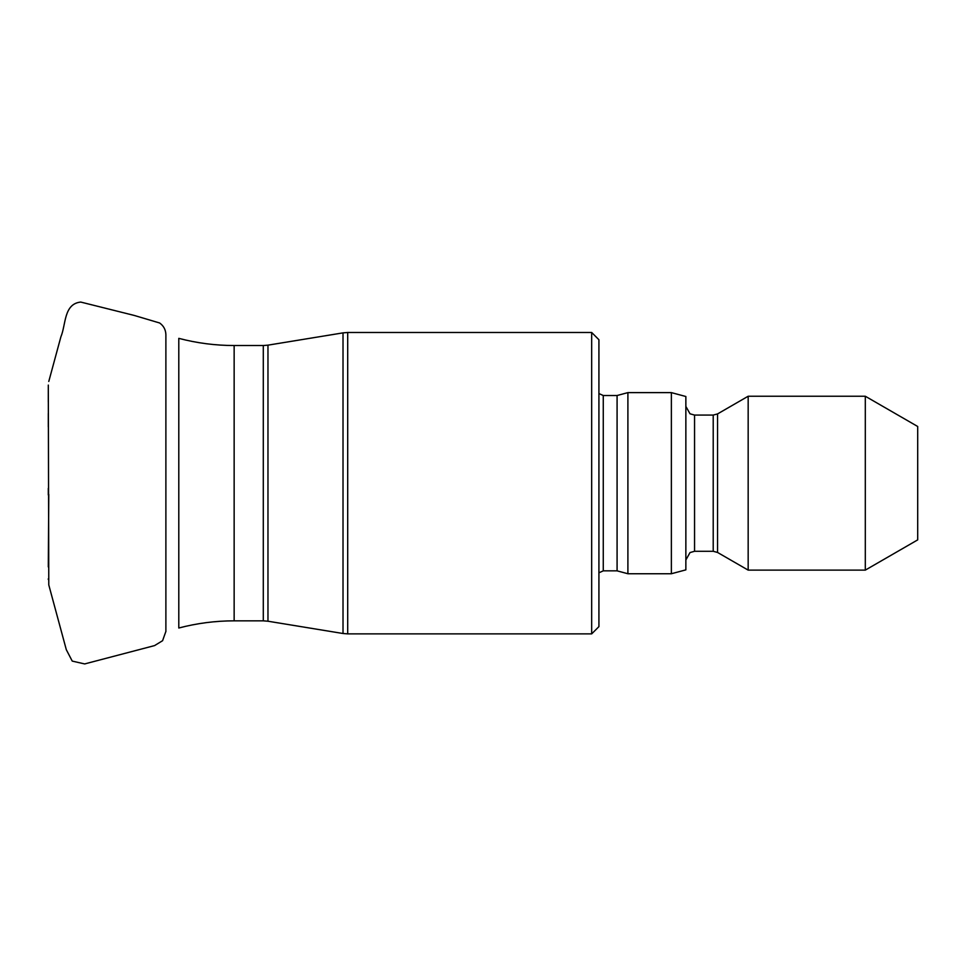 <?xml version="1.0" encoding="UTF-8"?>
<svg xmlns="http://www.w3.org/2000/svg" width="966" height="966" viewBox="0 0 966 966"><rect width="100%" height="100%" fill="white"/><g stroke="black" fill="none" stroke-linecap="round" stroke-linejoin="round"><path stroke-width="1.45" d="M591.675 633.877L591.675 332.485L347.7 332.485L347.7 633.877L591.675 633.877L598.92 626.632L598.92 339.73L591.675 332.485M603.267 395.517L603.267 570.846L617.081 570.846L617.081 395.517L603.267 395.517L598.92 393.56M617.081 570.846L627.9 573.744L627.9 392.619L617.081 395.517M671.37 392.619L685.86 396.507L685.86 569.868L671.37 573.744L671.37 392.619L627.9 392.619M748.167 570.121L748.167 396.241L717.557 413.919L717.557 552.455L748.167 570.121L865.307 570.121L865.307 396.241L748.167 396.241M865.307 570.121L917.7 539.873L917.7 426.489L865.307 396.241M48.783 494.423L48.3 566.921M263.295 345.526L234.146 345.526L234.146 620.836L263.295 620.836L263.295 345.526L267.968 345.152L267.968 621.223L343.015 633.503L343.015 332.872L347.7 332.485M234.146 620.836C215.394 620.848 196.943 623.239 178.795 628.009L178.795 338.354C196.943 343.123 215.394 345.514 234.146 345.526M694.554 415.078L713.21 415.078L713.21 551.284L694.554 551.284L694.554 415.078L690.014 413.798L685.86 406.384M165.886 631.402L162.59 640.7L154.584 645.59L84.646 663.932L72.233 661.094L66.304 649.683L48.783 584.913L48.3 386.871M267.968 345.152L343.015 332.872M603.267 570.846L598.92 572.814M671.37 573.744L627.9 573.744M694.554 551.284L690.014 552.564L685.86 559.978M713.21 551.284L717.557 552.455M713.21 415.078L717.557 413.919M343.015 633.503L347.7 633.877M263.295 620.836L267.968 621.223M48.783 584.913L48.3 385.084M48.3 387.68L48.3 401.88M48.3 413.412L48.3 426.887M48.3 488.361L48.3 494.942M48.3 578.779L48.3 579.503M165.886 631.631L165.886 334.574C165.693 329.708 163.616 325.844 159.656 322.994L134.214 315.435L80.733 302.068C63.635 303.819 66.002 324.805 60.882 336.844L48.783 381.449"/></g></svg>
